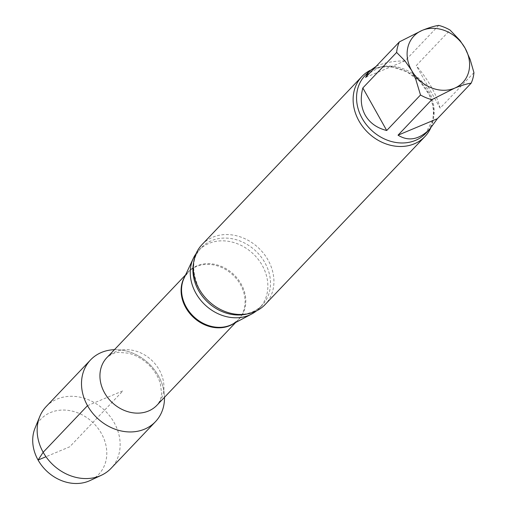 <?xml version="1.0" encoding="UTF-8"?>
<svg xmlns="http://www.w3.org/2000/svg" width="508" height="508" viewBox="0 0 508 508"><rect width="100%" height="100%" fill="white"/><g stroke="black" fill="none" stroke-linecap="round" stroke-linejoin="round"><path stroke-width="0.38" stroke-dasharray="2.54 1.91" d="M438.747 25.4L404.959 60.922L365.608 77.394M404.959 60.922C393.262 60.928 383.629 62.763 376.047 66.421M473.939 72.619L440.15 108.134L416.274 65.583L450.063 30.067M440.15 108.134C436.67 94.64 428.714 80.461 416.274 65.583M114.433 349.688A44.799 37.529 -136.4 0 1 164.49 397.313A44.799 37.529 -136.4 0 0 114.433 349.688M196.082 253.619A41.891 35.096 -136.4 0 1 198.711 250.438A41.891 35.096 -136.4 0 1 253.251 253.879A41.891 35.096 -136.4 0 1 259.417 308.185A41.891 35.096 -136.4 0 1 256.369 310.966M202.076 244.532A43.523 36.462 -136.4 0 1 212.693 237.255A43.523 36.462 -136.4 0 1 263.881 253.784A43.523 36.462 -136.4 0 1 265.144 304.527M370.059 70.39A43.523 36.462 -136.4 0 1 372.523 69.234A43.523 36.462 -136.4 0 1 419.754 81.255A43.523 36.462 -136.4 0 1 430.638 128.162M35.02 428.168A39.986 33.496 -136.4 0 1 50.533 412.528A39.986 33.496 -136.4 0 1 101.086 432.918A39.986 33.496 -136.4 0 1 90.075 480.536M46.196 406.546A44.799 37.529 -136.4 0 1 57.125 399.059A44.799 37.529 -136.4 0 1 109.811 416.071A44.799 37.529 -136.4 0 1 111.106 468.3M87.516 405.663L122.993 390.811L69.755 446.78L45.98 456.73M106.902 357.6A34.55 28.943 -136.4 0 1 151.886 360.439A34.55 28.943 -136.4 0 1 156.966 405.219C160.071 401.441 161.595 397.32 161.531 392.868L160.407 384.086C158.49 376.98 154.432 370.383 148.234 364.28C141.897 358.451 135.16 354.736 128.029 353.149L119.202 352.406C115.761 352.127 111.665 353.86 106.902 357.6M184.817 276.562A34.55 28.943 -136.4 0 1 188.068 272.282A34.55 28.943 -136.4 0 1 233.045 275.12A34.55 28.943 -136.4 0 1 238.131 319.9A34.55 28.943 -136.4 0 1 234.017 323.367M185.604 274.866L188.068 272.282L184.061 278.174A34.677 29.051 -136.4 0 1 233.693 274.441A34.677 29.051 -136.4 0 1 232.442 324.199L238.131 319.9L235.668 322.491M193.592 262.738A41.891 35.096 -136.4 0 1 201.346 247.663A41.891 35.096 -136.4 0 1 255.886 251.111A41.891 35.096 -136.4 0 1 262.052 305.41A41.891 35.096 -136.4 0 1 247.383 313.906M364.998 75.629A41.891 35.096 -136.4 0 1 419.538 79.077A41.891 35.096 -136.4 0 1 425.704 133.375L432.854 119.386L433.508 111.69L432.772 105.169L429.324 94.863L420.033 81.553L406.921 71.78L392.849 67.164L386.34 66.751L378.701 67.767L364.998 75.629M259.417 308.185L262.052 305.41C253.34 313.766 244.043 314.35 240.709 314.293C233.864 314.427 227.006 312.75 220.129 309.258C211.201 304.533 204.229 297.802 199.219 289.058C191.205 270.923 191.916 257.124 201.346 247.663L198.711 250.438"/><path stroke-width="0.76" d="M376.047 66.421L369.043 71.38L365.608 77.394L399.396 41.878L422.142 30.41C429.057 27.629 434.594 25.959 438.747 25.4A41.891 35.096 -136.4 0 1 450.063 30.067L459.943 40.405L465.074 48.114L470.09 59.29L473.939 72.619A41.891 35.096 -136.4 0 1 471.17 83.179C467.036 83.725 461.505 85.395 454.565 88.189L431.819 99.657L398.031 135.172L437.382 118.694L471.17 83.179M398.031 135.172C408.546 141.675 419.119 139.662 429.743 129.127L437.382 118.694M362.839 87.954L386.715 130.505L420.503 94.99L415.754 79.254L411.639 70.485L405.041 60.966L396.627 52.438L362.839 87.954C360.14 98.203 360.947 107.271 365.239 115.17C369.735 122.942 376.892 128.054 386.715 130.505M411.639 70.485A33.731 28.258 -136.4 0 1 422.142 30.41A33.731 28.258 -136.4 0 1 465.074 48.114A33.731 28.258 -136.4 0 1 454.565 88.189A33.731 28.258 -136.4 0 1 411.639 70.485M396.627 52.438A41.891 35.096 -136.4 0 1 399.396 41.878M431.819 99.657A41.891 35.096 -136.4 0 1 420.503 94.99M101.467 352.444A44.799 37.529 -136.4 0 1 114.433 349.688A44.799 37.529 -136.4 0 0 101.467 352.444A44.799 37.529 -136.4 0 0 87.516 405.663A44.799 37.529 -136.4 0 0 134.518 431.724A44.799 37.529 -136.4 0 0 164.49 397.313A44.799 37.529 -136.4 0 1 155.454 421.684A44.799 37.529 -136.4 0 1 97.13 417.995A44.799 37.529 -136.4 0 1 90.538 359.931A44.799 37.529 -136.4 0 1 101.467 352.444M256.369 310.966A41.891 35.096 -136.4 0 1 251.739 313.982A41.891 35.096 -136.4 0 1 195.885 293.199A41.891 35.096 -136.4 0 1 193.3 258.388A41.891 35.096 -136.4 0 1 196.082 253.619M430.638 128.162A43.523 36.462 -136.4 0 1 424.974 136.512L265.144 304.527A43.523 36.462 -136.4 0 1 199.136 288.963A43.523 36.462 -136.4 0 1 202.076 244.532L361.906 76.511A43.523 36.462 -136.4 0 1 370.059 70.39M424.974 136.512A43.523 36.462 -136.4 0 1 358.965 120.948A43.523 36.462 -136.4 0 1 361.906 76.511M155.454 421.684L111.106 468.3A44.799 37.529 -136.4 0 1 101.416 475.247L90.075 480.536A39.986 33.496 -136.4 0 1 46.666 471.049A39.986 33.496 -136.4 0 1 35.02 428.168L39.745 416.579A44.799 37.529 -136.4 0 1 46.196 406.546L90.538 359.931M101.416 475.247A44.799 37.529 -136.4 0 1 52.788 464.617A44.799 37.529 -136.4 0 1 39.745 416.579M45.98 456.73L38.081 460.038L43.167 452.279L87.516 405.663M235.668 322.491L156.966 405.219A34.55 28.943 -136.4 0 1 104.572 392.868A34.55 28.943 -136.4 0 1 106.902 357.6L185.604 274.866M234.017 323.367A34.55 28.943 -136.4 0 1 185.738 307.55A34.55 28.943 -136.4 0 1 184.817 276.562M251.739 313.982L232.442 324.199A34.677 29.051 -136.4 0 1 186.201 306.991A34.677 29.051 -136.4 0 1 184.061 278.174L193.3 258.388M247.383 313.906A41.891 35.096 -136.4 0 1 198.52 290.43A41.891 35.096 -136.4 0 1 193.592 262.738M429.743 129.127L425.704 133.375A41.891 35.096 -136.4 0 1 362.172 118.396A41.891 35.096 -136.4 0 1 364.998 75.629L369.043 71.38"/></g></svg>
